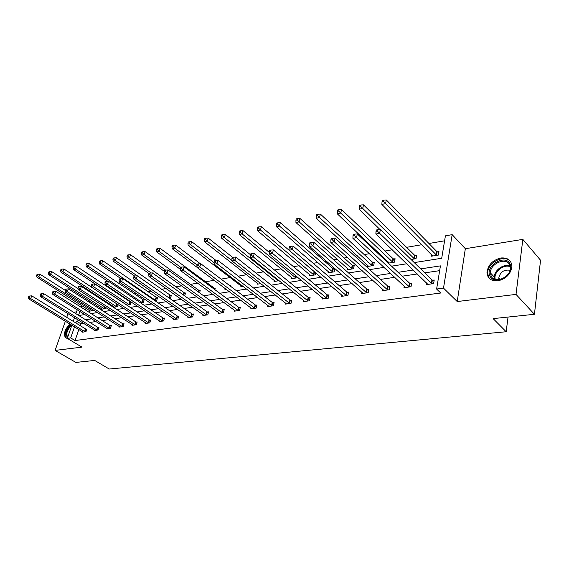 <?xml version="1.0" encoding="UTF-8"?>
<svg xmlns="http://www.w3.org/2000/svg" width="569" height="569" viewBox="0 0 569 569"><rect width="100%" height="100%" fill="white"/><g stroke="black" fill="none" stroke-linecap="round" stroke-linejoin="round"><path stroke-width="0.85" d="M497.804 280.858C491.104 281.235 487.498 278.461 486.993 272.537C487.974 264.962 492.605 260.111 500.876 257.977C507.904 257.473 511.581 260.403 511.908 266.783C510.599 274.265 505.898 278.959 497.804 280.858M67.298 338.342L65.357 337.588C63.379 333.605 64.923 329.095 69.98 324.067M68.031 313.675L66.729 317.36M65.364 321.243L55.101 350.397L81.986 347.133L67.291 338.377L71.872 325.219M534.433 314.287L516.019 294.393L522.84 239.371L540.55 260.246L534.433 314.287L493.131 318.619L506.175 331.748L109.248 369.025L94.71 360.44L75.89 362.417L55.101 350.397M76.538 311.826L73.629 312.296M444.595 240.808L428.941 243.489M421.793 244.72L406.579 247.323M392.212 249.784L385.021 251.021M378.008 252.216L376.92 252.408M369.416 253.696L364.21 254.585M357.268 255.773L354.9 256.178M347.474 257.451L344.117 258.027M337.239 259.208L333.683 259.813M326.336 261.071L324.707 261.356M317.893 262.522L313.235 263.319M299.187 265.723L293.504 266.697M281.1 268.824L274.457 269.962M263.596 271.826L256.064 273.113M246.647 274.727L238.29 276.164M230.225 277.544L221.092 279.109M214.186 280.289L205.245 281.826M197.628 283.127L190.21 284.4M181.589 285.88L175.622 286.897M166.063 288.54L161.447 289.329M151.02 291.115L147.684 291.691M136.432 293.618L134.305 293.981M122.285 296.036L121.297 296.207M102.683 299.401L101.595 299.586M90.428 301.499L88.586 301.812M414.253 262.594L441.708 258.262L445.413 235.836L452.163 234.648L443.507 288.12L436.615 289.038L440.442 265.879L420.697 268.881M522.84 239.371L465.335 248.71L452.163 234.648M506.175 331.748L508.039 317.054M404.232 286.107L403.94 287.715L411.01 286.74L411.643 283.184L410.057 283.412M361.905 292.16L361.621 293.568L368.2 292.658L368.89 289.223L367.41 289.429M322.445 297.779L322.168 299.024L328.306 298.177L329.038 294.842L327.666 295.041M285.56 303.014L285.289 304.123L291.036 303.327L291.812 300.098L290.524 300.283M251.014 307.9L250.758 308.903L256.142 308.156L256.946 305.02L255.737 305.19M218.596 312.481L218.347 313.384L223.404 312.68L224.236 309.636L223.098 309.799M188.104 316.777L187.862 317.602L192.628 316.94L193.481 313.981L192.414 314.131M159.377 320.824L159.149 321.57L163.637 320.952L164.512 318.071L163.502 318.213M132.271 324.629L132.051 325.319L136.29 324.728L137.172 321.926L136.226 322.061M106.645 328.228L106.431 328.861L110.443 328.306L111.339 325.575L110.436 325.703M82.377 331.627L82.178 332.218L85.976 331.691L86.886 329.024L86.033 329.145M439.652 270.652L424.78 272.857M417.297 273.966L402.183 276.2M394.772 277.295L380.412 279.422M373.058 280.51L359.409 282.53M352.126 283.611L339.131 285.531M331.919 286.605L319.558 288.433M312.409 289.493L300.638 291.236M293.554 292.281L282.345 293.938M275.325 294.984L264.649 296.563M257.7 297.594L247.515 299.095M240.63 300.119L230.929 301.556M224.108 302.566L214.854 303.931M208.098 304.934L199.271 306.243M192.578 307.232L184.157 308.476M177.528 309.458L169.498 310.646M162.926 311.62L155.259 312.758M148.751 313.718L141.432 314.806M134.981 315.759L128.004 316.791M121.61 317.737L114.945 318.725M108.615 319.664L102.249 320.603M95.976 321.535L89.895 322.431M83.679 323.356L80.812 323.775L80.179 325.624M78.856 329.479L75.051 340.532L440.712 293.014L436.615 289.038M94.347 329.949L94.141 330.561L98.046 330.02L98.949 327.324L98.067 327.445M119.277 326.457L119.063 327.111L123.189 326.542L124.078 323.775L123.153 323.903M145.628 322.751L145.408 323.469L149.768 322.865L150.65 320.027L149.668 320.162M173.531 318.832L173.296 319.614L177.919 318.974L178.78 316.051L177.741 316.2M203.119 314.664L202.877 315.525L207.785 314.842L208.624 311.84L207.521 311.997M234.556 310.226L234.3 311.179L239.521 310.454L240.338 307.367L239.165 307.53M268.013 305.496L267.75 306.549L273.312 305.781L274.102 302.601L272.85 302.779M303.697 300.446L303.419 301.62L309.358 300.795L310.112 297.516L308.782 297.701M341.834 295.019L341.549 296.342L347.908 295.467L348.619 292.082L347.197 292.281M382.695 289.194L382.404 290.695L389.217 289.749L389.886 286.257L388.357 286.47M426.565 282.9L426.273 284.628L433.606 283.611L434.211 279.998L432.561 280.233M75.051 340.532L70.684 337.922L67.291 338.377M465.335 248.71L457.213 301.542L516.019 294.393M457.213 301.542L443.507 288.12M73.216 321.35L74.496 317.673M75.883 313.697L77.249 309.785M78.664 305.702L79.255 304.017M79.368 320.688L76.509 321.122L75.862 322.972M74.525 326.834L70.684 337.922M413.201 270.019L398.058 272.316M390.626 273.44L376.244 275.624M368.876 276.74L355.198 278.817M347.908 279.927L334.899 281.904M327.673 282.999L315.29 284.877M308.135 285.965L296.349 287.75M289.265 288.832L278.042 290.531M271.015 291.598L260.332 293.22M253.376 294.273L243.191 295.823M236.299 296.869L226.59 298.341M219.762 299.379L210.509 300.781M203.752 301.805L194.925 303.149M188.225 304.166L179.811 305.439M173.175 306.449L165.145 307.665M158.573 308.661L150.913 309.828M144.398 310.816L137.086 311.926M130.642 312.907L123.658 313.967M117.271 314.934L110.614 315.944M104.283 316.905L97.925 317.872M91.652 318.825L85.585 319.742M78.785 315.511L84.852 314.55M91.111 313.569L97.463 312.566M103.786 311.563L110.443 310.518M116.823 309.508L123.8 308.412M130.244 307.395L137.549 306.243M144.057 305.212L151.717 304.002M158.289 302.971L166.319 301.705M172.948 300.66L181.369 299.33M188.069 298.27L196.895 296.876M203.659 295.816L212.92 294.351M219.748 293.277L229.463 291.741M236.355 290.652L246.555 289.045M253.518 287.95L264.215 286.257M271.249 285.147L282.487 283.376M289.593 282.26L301.392 280.396M308.562 279.265L320.966 277.309M328.206 276.164L341.251 274.109M348.562 272.956L362.275 270.794M369.658 269.628L384.082 267.352M391.543 266.171L406.728 263.781M81.858 305.674L81.282 307.352M79.866 311.428L78.508 315.34M86.111 308.37L85.535 310.041M84.141 314.109L83.935 314.7M437.341 251.847L438.969 251.576L438.386 255.083L431.131 256.249L431.437 254.45M415.078 255.488L416.65 255.232L416.031 258.682L411.06 259.478M393.599 258.995L395.114 258.746L394.466 262.145L388.307 263.134M387.823 262.672L388.015 261.662M372.859 262.387L374.324 262.145L373.648 265.488L367.133 266.541L367.432 265.069M352.823 265.659L354.238 265.431L353.548 268.724L347.246 269.734L347.545 268.355M333.462 268.824L334.828 268.604L334.117 271.847L328.029 272.821L328.32 271.52M315.781 272.9L315.326 274.863L309.436 275.809L309.721 274.585M297.331 277.039L297.146 277.786L291.449 278.703L291.726 277.537M279.137 280.681L274.03 281.499L274.308 280.403M260.858 283.618L257.16 284.216L257.43 283.17M243.176 286.463L240.808 286.84L241.071 285.851M226.057 289.194L224.947 289.386L225.182 288.533M229.883 285.759L230.786 285.61L230.601 286.299M214.172 288.327L215.267 288.149L214.847 289.649M199.143 290.78L200.21 290.61L199.563 292.843M184.555 293.17L185.586 292.999L184.676 295.866M170.38 295.489L171.383 295.325L170.529 298.135L169.562 298.291M156.603 297.736L157.577 297.58L156.724 300.354L154.896 300.645M143.217 299.927L144.163 299.771L143.296 302.516L140.671 302.936M131.105 301.933L130.244 304.614L126.866 305.155M130.194 302.054L131.069 301.911M118.181 304.721L117.548 306.655L113.551 307.296L113.772 306.627M105.606 307.388L105.187 308.64L101.296 309.266L101.51 308.626M93.366 309.956L93.152 310.574L89.369 311.179L89.575 310.567M80.812 323.775L76.509 321.122M84.575 331.542L85.485 328.882L31.722 295.852L30.698 298.597L85.122 331.805M29.197 297.118L29.609 296.022L28.863 296.165L28.45 297.26L29.197 297.118L30.698 298.597L28.82 298.953L83.024 332.097M85.485 328.882L86.744 329.444M31.722 295.852L29.609 296.022M28.45 297.26L28.82 298.953M65.058 290.226L39.851 274.13L38.848 276.819L36.978 277.217L90.215 311.044M92.306 310.71L38.848 276.819L37.369 275.36L37.767 274.279L37.021 274.443L36.615 275.517L37.369 275.36M36.978 277.217L36.615 275.517M37.767 274.279L39.851 274.13M96.616 329.878L97.519 327.182L43.607 293.59L42.583 296.378L97.171 330.141M41.06 294.877L41.473 293.76L40.705 293.91L40.292 295.019L41.06 294.877L42.583 296.378L40.655 296.733L95.016 330.44M97.519 327.182L98.8 327.751M43.607 293.59L41.473 293.76M40.292 295.019L40.655 296.733M108.985 328.164L109.881 325.432L55.833 291.264L54.809 294.088L109.54 328.427M53.273 292.566L53.678 291.435L52.889 291.584L52.476 292.715L53.273 292.566L54.809 294.088L52.825 294.458L107.328 328.74M109.881 325.432L111.19 326.016M55.833 291.264L53.678 291.435M52.476 292.715L52.825 294.458M78.067 288.661L51.715 271.598L50.712 274.315L48.785 274.72L102.164 309.123M104.312 308.782L50.712 274.315L49.211 272.836L49.61 271.74L48.842 271.911L48.443 272.999L49.211 272.836M48.785 274.72L48.443 272.999M49.61 271.74L51.715 271.598M91.531 287.132L63.913 268.981L62.91 271.74L60.933 272.16L114.44 307.153M116.645 306.798L62.91 271.74L61.388 270.232L61.793 269.13L61.004 269.301L60.599 270.403L61.388 270.232M60.933 272.16L60.599 270.403M61.793 269.13L63.913 268.981M67.583 337.538L65.869 334.764C66.054 330.874 67.875 327.58 71.324 324.878M71.758 325.546C68.543 328.043 66.858 331.101 66.68 334.721L67.754 337.033M70.677 324.486C67.078 327.659 65.215 331.279 65.079 335.354L66.367 338.206M490.073 276.242C484.361 266.584 504.824 253.518 509.924 263.724C515.969 273.525 494.81 286.705 490.073 276.242M509.561 264.606C505.805 256.804 489.966 263.803 490.421 272.914L491.182 276.185C494.568 283.938 510.414 277.565 510.372 268.326L509.561 264.606M510.052 270.282C504.02 269.365 500.251 271.954 498.743 278.056L498.97 279.635M510.635 261.64C504.76 253.625 487.114 262.643 487.683 273.163L488.615 277.16L490.037 279.08M121.702 326.4L122.591 323.633L68.415 288.874L67.398 291.733L122.264 326.67M65.833 290.19L66.246 289.045L65.428 289.201L65.015 290.339L65.833 290.19L67.398 291.733L65.357 292.117L119.981 326.983M122.591 323.633L123.928 324.238M68.415 288.874L66.246 289.045M65.015 290.339L65.357 292.117M130.962 302.388L76.466 266.299L75.471 269.087L73.437 269.521L127.051 305.126M129.319 304.756L75.471 269.087L73.927 267.565L74.326 266.448L73.508 266.619L73.109 267.736L73.927 267.565M73.437 269.521L73.109 267.736M74.326 266.448L76.466 266.299M134.775 324.586L135.657 321.784L81.374 286.413L80.357 289.308L135.337 324.863M78.771 287.743L79.176 286.584L78.337 286.74L77.932 287.9L78.771 287.743L80.357 289.308L78.252 289.699L132.997 325.184M135.657 321.784L137.022 322.403M81.374 286.413L79.176 286.584M77.932 287.9L78.252 289.699M144.007 300.276L89.39 263.532L88.394 266.363L86.296 266.804L107.847 281.306M142.35 302.665L88.394 266.363L86.829 264.813L87.228 263.682L86.388 263.86L85.99 264.99L86.829 264.813M86.296 266.804L85.99 264.99M87.228 263.682L89.39 263.532M148.217 322.723L149.099 319.878L94.717 283.874L93.707 286.812L148.786 323M92.1 285.218L92.505 284.045L91.637 284.208L91.232 285.382L92.1 285.218L93.707 286.812L91.545 287.217L146.382 323.334M149.099 319.878L150.493 320.518M94.717 283.874L92.505 284.045M91.232 285.382L91.545 287.217M157.421 298.099L102.69 260.68L101.709 263.554L99.547 264.009L121.005 278.682M155.75 300.51L101.709 263.554L100.116 261.975L100.514 260.83L99.646 261.015L99.255 262.16L100.116 261.975M99.547 264.009L99.255 262.16M100.514 260.83L102.69 260.68M162.058 320.802L162.933 317.922L108.473 281.257L107.47 284.237L162.634 321.087M105.834 282.622L106.239 281.427L105.35 281.598L104.945 282.786L105.834 282.622L107.47 284.237L105.237 284.656L160.152 321.428M162.933 317.922L164.356 318.583M108.473 281.257L106.239 281.427M104.945 282.786L105.237 284.656M171.219 295.859L116.403 257.75L115.422 260.659L113.195 261.128L134.611 276.022M137.115 275.794L115.422 260.659L113.807 259.059L114.198 257.899L113.309 258.084L112.918 259.251L113.807 259.059M113.195 261.128L112.918 259.251M114.198 257.899L116.403 257.75M176.305 318.825L177.172 315.909L122.662 278.561L121.659 281.584L176.881 319.117M120.002 279.941L120.4 278.732L119.483 278.91L119.077 280.112L120.002 279.941L121.659 281.584L119.355 282.011L174.327 319.472M177.172 315.909L178.623 316.584M122.662 278.561L120.4 278.732M119.077 280.112L119.355 282.011M185.423 293.561L130.529 254.727L129.554 257.672L127.264 258.155L149.014 273.561M151.141 272.999L129.554 257.672L127.918 256.05L128.31 254.869L127.392 255.068L127.001 256.249L127.918 256.05M127.264 258.155L127.001 256.249M128.31 254.869L130.529 254.727M190.978 316.791L191.831 313.832L137.293 275.78L136.297 278.846L191.561 317.089M134.611 277.174L135.009 275.951L134.064 276.129L133.665 277.352L134.611 277.174L136.297 278.846L133.921 279.287L188.929 317.452M191.831 313.832L193.318 314.529M137.293 275.78L135.009 275.951M133.665 277.352L133.921 279.287M200.039 291.186L145.095 251.605L144.135 254.592L141.766 255.097L164.32 271.356M165.6 270.126L144.135 254.592L142.47 252.949L142.855 251.754L141.909 251.953L141.525 253.148L142.47 252.949M141.766 255.097L141.525 253.148M142.855 251.754L145.095 251.605M206.099 314.693L206.938 311.691L152.392 272.907L151.411 276.015L206.682 314.998M149.697 274.322L150.088 273.077L149.106 273.262L148.715 274.507L149.697 274.322L151.411 276.015L148.957 276.477L203.972 315.368M206.938 311.691L208.46 312.417M152.392 272.907L150.088 273.077M148.715 274.507L148.957 276.477M221.682 312.53L222.515 309.486L167.983 269.941L167.009 273.099L222.266 312.843M165.273 271.377L165.657 270.111L164.647 270.303L164.256 271.569L165.273 271.377L167.009 273.099L164.477 273.568L219.47 313.227M222.515 309.486L224.072 310.233M167.983 269.941L165.657 270.111M164.256 271.569L164.477 273.568M237.757 310.304L238.575 307.217L184.093 266.875L183.133 270.083L238.347 310.617M181.362 268.333L181.746 267.046L180.7 267.252L180.316 268.525L181.362 268.333L183.133 270.083L180.515 270.574L235.459 311.015M238.575 307.217L240.175 307.985M184.093 266.875L181.746 267.046M180.316 268.525L180.515 270.574M254.343 308L255.147 304.87L200.743 263.71L199.797 266.961L254.933 308.32M197.998 265.182L198.375 263.881L197.294 264.087L196.917 265.389L197.998 265.182L199.797 266.961L197.087 267.473L251.96 308.732M255.147 304.87L256.783 305.667M200.743 263.71L198.375 263.881M196.917 265.389L197.087 267.473M271.463 305.631L272.252 302.452L217.97 260.438L217.031 263.739L272.06 305.951M215.203 261.925L215.58 260.609L214.456 260.822L214.079 262.138L215.203 261.925L217.031 263.739L214.228 264.265L268.988 306.378M272.252 302.452L273.931 303.277M217.97 260.438L215.58 260.609M214.079 262.138L214.228 264.265M289.144 303.177L289.92 299.948L235.794 257.046L234.869 260.403L289.749 303.505M233.006 258.561L233.375 257.216L232.216 257.437L231.846 258.781L233.006 258.561L234.869 260.403L231.974 260.943L286.57 303.946M289.92 299.948L291.641 300.802M235.794 257.046L233.375 257.216M231.846 258.781L231.974 260.943M307.424 300.638L308.185 297.367L254.243 253.539L253.347 256.946L308.028 300.98M251.448 255.068L251.811 253.71L250.609 253.938L250.246 255.296L251.448 255.068L253.347 256.946L250.339 257.508L304.742 301.435M308.185 297.367L309.949 298.248M254.243 253.539L251.811 253.71M250.246 255.296L250.339 257.508M326.322 298.021L327.061 294.692L273.369 249.905L272.487 253.361L326.926 298.369M270.552 251.455L270.908 250.068L269.663 250.31L269.308 251.69L270.552 251.455L272.487 253.361L269.372 253.945L323.533 298.839M327.061 294.692L328.875 295.617M273.369 249.905L270.908 250.068M269.308 251.69L269.372 253.945M345.874 295.311L346.585 291.925L293.199 246.135L292.331 249.649L346.478 295.66M290.368 247.707L290.716 246.299L289.422 246.548L289.073 247.949L290.368 247.707L292.331 249.649L289.102 250.253L342.972 296.15M346.585 291.925L348.448 292.886M293.199 246.135L290.716 246.299M289.073 247.949L289.102 250.253M366.109 292.502L366.806 289.066L313.768 242.223L312.929 245.801L366.721 292.864M310.923 243.817L311.264 242.387L309.92 242.643L309.586 244.073L310.923 243.817L312.929 245.801L309.572 246.427L363.086 293.362M366.806 289.066L368.719 290.062M313.768 242.223L311.264 242.387M309.586 244.073L309.572 246.427M215.103 288.746L160.131 248.39L159.171 251.42L156.731 251.932L180.394 269.329M180.686 267.288L159.171 251.42L157.478 249.748L157.862 248.532L156.888 248.745L156.503 249.955L157.478 249.748M156.731 251.932L156.503 249.955M157.862 248.532L160.131 248.39M200.338 263.739L175.643 245.068L174.697 248.141L172.172 248.674L197.08 267.352M197.038 264.955L174.697 248.141L172.976 246.441L173.36 245.211L172.35 245.431L171.966 246.654L172.976 246.441M172.172 248.674L171.966 246.654M173.36 245.211L175.643 245.068M216.17 260.566L191.661 241.64L190.729 244.755L188.126 245.31L241.96 286.655M214.122 262.736L190.729 244.755L188.979 243.027L189.356 241.782L188.318 242.003L187.941 243.255L188.979 243.027M188.126 245.31L187.941 243.255M189.356 241.782L191.661 241.64M232.621 257.359L208.218 238.098L207.294 241.263L204.598 241.832L258.347 284.023M231.953 260.623L207.294 241.263L205.516 239.506L205.886 238.24L204.812 238.468L204.442 239.734L205.516 239.506M204.598 241.832L204.442 239.734M205.886 238.24L208.218 238.098M250.41 254.692L225.331 234.435L224.421 237.643L221.64 238.233L275.261 281.306M278.312 280.816L224.421 237.643L222.614 235.858L222.977 234.577L221.867 234.812L221.505 236.099L222.614 235.858M221.64 238.233L221.505 236.099M222.977 234.577L225.331 234.435M269.329 252.408L243.034 230.644L242.138 233.902L239.257 234.513L292.715 278.497M295.866 277.992L242.138 233.902L240.303 232.088L240.659 230.786L239.506 231.028L239.151 232.337L240.303 232.088M239.257 234.513L239.151 232.337M240.659 230.786L243.034 230.644M314.344 271.683L261.356 226.725L260.474 230.032L257.494 230.665L310.752 275.602M314.003 275.076L260.474 230.032L258.603 228.183L258.959 226.86L257.764 227.116L257.416 228.439L258.603 228.183M257.494 230.665L257.416 228.439M258.959 226.86L261.356 226.725M334.657 269.407L332.872 268.476L280.325 222.664L279.464 226.021L276.378 226.675L329.38 272.608M332.751 272.067L279.464 226.021L277.565 224.143L277.914 222.799L276.676 223.062L276.328 224.406L277.565 224.143M276.378 226.675L276.328 224.406M277.914 222.799L280.325 222.664M354.06 266.271L352.232 265.303L299.984 218.453L299.152 221.867L295.944 222.543L348.648 269.507M352.133 268.952L299.152 221.867L297.21 219.954L297.551 218.588L296.271 218.859L295.93 220.224L297.21 219.954M295.944 222.543L295.93 220.224M297.551 218.588L299.984 218.453M374.146 263.027L372.261 262.017L320.375 214.086L319.558 217.557L316.236 218.261L368.584 266.306M372.183 265.723L319.558 217.557L317.587 215.608L317.915 214.221L316.584 214.506L316.257 215.893L317.587 215.608M316.236 218.261L316.257 215.893M317.915 214.221L320.375 214.086M387.076 289.593L387.745 286.107L335.12 238.162L334.309 241.797L387.688 289.962M332.268 239.777L332.595 238.326L331.201 238.589L330.874 240.04L332.268 239.777L334.309 241.797L330.824 242.451L383.919 290.482M387.745 286.107L389.715 287.146M335.12 238.162L332.595 238.326M330.874 240.04L330.824 242.451M394.936 259.677L392.994 258.625L341.528 209.563L340.739 213.091L337.289 213.816L389.217 262.985M392.951 262.387L340.739 213.091L338.733 211.099L339.046 209.691L337.666 209.982L337.353 211.398L338.733 211.099M337.289 213.816L337.353 211.398M339.046 209.691L341.528 209.563M408.805 286.584L409.445 283.035L357.311 233.944L356.521 237.643L409.417 286.961M354.444 235.587L354.757 234.101L353.313 234.378L352.993 235.858L354.444 235.587L356.521 237.643L352.901 238.319L405.512 287.494M409.445 283.035L411.479 284.116M357.311 233.944L354.757 234.101M352.993 235.858L352.901 238.319M416.472 256.199L414.474 255.104L363.491 204.861L362.73 208.446L359.153 209.2L380.049 229.577M414.46 258.931L360.682 206.419L360.988 204.982L359.558 205.295L359.252 206.725L360.682 206.419M359.153 209.2L359.252 206.725M360.988 204.982L363.491 204.861M431.338 283.454L431.949 279.848L380.377 229.556L379.623 233.318L431.956 283.839M377.503 231.22L377.802 229.712L376.301 230.004L375.995 231.505L377.503 231.22L379.623 233.318L375.86 234.023L427.902 284.4M431.949 279.848L434.047 280.979M380.377 229.556L377.802 229.712M375.995 231.505L375.86 234.023M438.799 252.6L436.736 251.455L386.323 199.975L385.59 203.624L381.863 204.406L432.746 255.993M436.75 255.346L383.499 201.554L383.791 200.096L382.304 200.416L382.012 201.874L383.499 201.554M381.863 204.406L382.012 201.874M383.791 200.096L386.323 199.975M84.952 331.734L85.862 329.074M92.548 309.429L92.135 310.638M92.185 309.202L91.765 310.446M96.993 330.07L97.896 327.374M109.369 328.356L110.265 325.624M104.767 306.847L104.141 308.704M104.404 306.613L103.771 308.512M117.321 304.152L116.474 306.719M116.958 303.917L116.097 306.52M494.632 279.18L494.354 277.124C494.063 270.254 503.985 263.255 510.144 266.072M510.286 266.747C503.529 263.639 492.939 272.636 495.307 279.4M122.086 326.599L122.975 323.832M130.024 301.983L129.149 304.685M129.64 301.776L128.772 304.479M135.159 324.785L136.048 321.983M143.039 299.849L142.172 302.587M142.663 299.643L141.795 302.381M148.609 322.929L149.491 320.084M156.425 297.658L155.572 300.432M156.048 297.452L155.188 300.226M162.45 321.008L163.324 318.128M170.202 295.403L169.37 298.156M169.818 295.19L168.993 297.9M176.696 319.038L177.564 316.122M184.37 293.085L183.744 295.204M183.986 292.871L183.374 294.934M191.376 317.004L192.23 314.045M198.965 290.702L198.553 292.11M198.574 290.482L198.183 291.84M206.497 314.913L207.336 311.912M222.081 312.758L222.913 309.714M238.155 310.532L238.973 307.445M254.741 308.234L255.552 305.105M271.868 305.866L272.658 302.687M289.55 303.419L290.325 300.19M307.829 300.887L308.59 297.608M326.727 298.27L327.467 294.948M346.279 295.567L346.998 292.189M366.521 292.765L367.211 289.329M213.994 288.241L213.809 288.881M213.603 288.021L213.439 288.604M278.298 280.005L278.12 280.723M277.921 279.699L277.722 280.481M296.122 276.043L295.674 277.9M295.745 275.73L295.275 277.651M314.536 271.847L313.811 274.983M314.152 271.541L313.412 274.735M333.27 268.732L332.552 271.968M332.872 268.476L332.154 271.712M352.631 265.567L351.934 268.853M352.232 265.303L351.535 268.589M372.659 262.288L371.991 265.623M372.261 262.017L371.585 265.36M387.482 289.863L388.15 286.371M393.399 258.895L392.752 262.288M392.994 258.625L392.347 262.017M409.218 286.854L409.851 283.305M414.879 255.381L414.253 258.831M414.474 255.104L413.855 258.546M431.75 283.739L432.362 280.126M437.141 251.74L436.551 255.246M436.736 251.455L436.146 254.955M486.993 272.537L487.683 273.269M498.743 278.056L500.044 279.457M494.703 279.208L494.354 277.124L490.421 272.914"/></g></svg>

